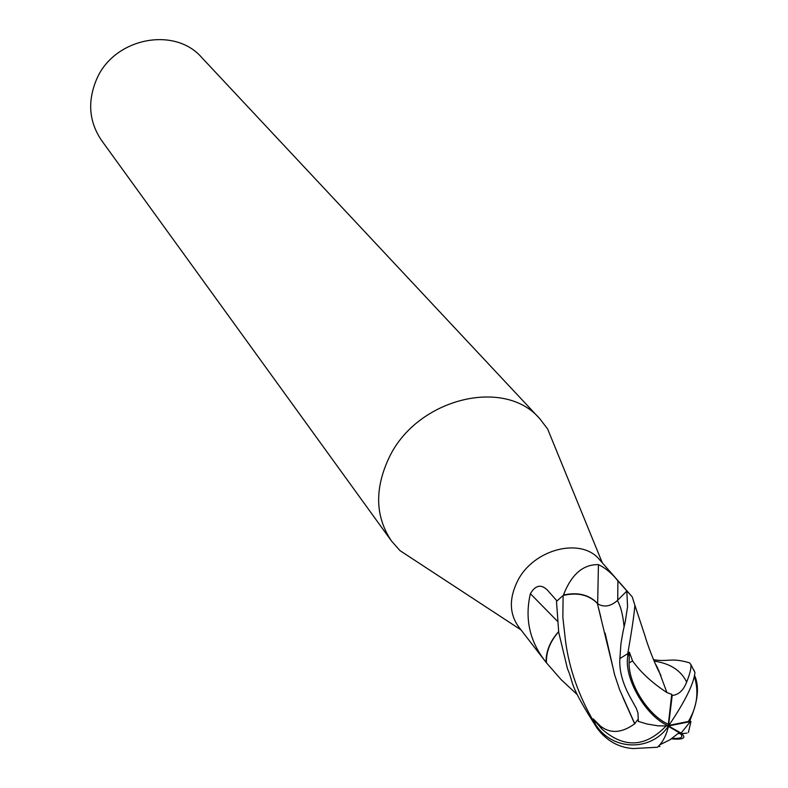 <?xml version="1.0" encoding="UTF-8"?>
<svg xmlns="http://www.w3.org/2000/svg" width="788" height="788" viewBox="0 0 788 788"><rect width="100%" height="100%" fill="white"/><g stroke="black" fill="none" stroke-linecap="round" stroke-linejoin="round"><path stroke-width="1.18" d="M629.868 594.191L599.668 559.815C581.475 536.835 533.506 548.891 517.598 580.963C508.999 598.378 509.304 613.625 518.534 626.696L546.596 663.013M558.613 631.621C550.172 641.097 545.986 651.213 546.064 661.989L546.301 662.629M546.222 662.531L544.715 660.521C529.999 641.294 525.035 619.87 529.832 596.25L530.383 593.709C535.347 585.287 540.952 583.997 547.187 589.857L556.968 600.909L563.469 595.196L564.119 593.256C572.147 573.792 583.593 564.247 598.437 564.641C605.617 568.069 612.109 573.497 617.9 580.914L629.642 593.935L626.795 591.069L627.573 606.602L625.308 621.437C624.411 626.056 623.406 628.233 620.934 643.835L619.88 658.541C619.063 670.588 622.658 683.777 630.656 698.099L636.28 708.323L637.916 712.736L638.379 721.424L637.6 719.838L634.675 723.808C621.88 733.076 610.513 733.874 600.584 726.201L601.865 729.048C624.007 748.433 645.382 747.457 665.988 726.093M556.042 449.564L547.63 428.977L539.81 418.753C504.547 376.95 417.167 398.393 389.223 457.385C374.408 488.737 375.157 516.613 391.488 541.011L400.028 550.645L418.635 562.829M539.81 418.753L201.827 57.623C174.601 25.905 113.925 37.962 96.569 79.371C87.34 101.425 88.975 121.746 101.494 140.323L391.488 541.011M598.437 564.641L597.649 603.578C589.434 594.841 578.254 591.955 564.1 594.901L563.469 595.196M564.1 594.901L564.119 593.256M557.244 621.043L530.383 593.709M546.064 661.989L544.715 660.521M688.426 732.446L690.928 721.493L668.5 725.975C651.233 751.998 612.246 750.846 595.758 724.753L593.985 722.074C578.648 695.686 569.153 668.608 565.498 640.861L562.859 617.447L563.105 595.482L556.495 601.392L558.731 632.4L567.439 668.648C574.334 684.339 567.567 682.231 597.245 728.398C606.593 740.779 618.541 747.507 633.099 748.57L657.428 747.251C662.777 742.345 666.461 735.253 668.5 725.975C645.746 716.341 623.741 678.261 627.78 656L627.77 653.656C631.799 630.686 634.173 614.551 634.882 605.243L632.222 596.871L629.642 593.935M668.953 725.334L688.367 721.483L689.855 720.843L691.815 715.721C698.198 699.153 699.143 685.806 694.671 675.69M668.401 723.689L671.74 694.346L666.934 692.583C652.001 682.743 640.555 672.194 632.577 660.925L629.07 662.944C628.735 684.555 648.485 715.622 668.165 724.172L668.401 723.689L668.165 724.172M658.453 746.266L659.635 746.482M672.154 738.336C681.965 738.888 684.309 736.987 679.197 732.633L668.401 726.418M612.778 666.766L597.856 605.499L597.412 603.46L598.693 604.406C604.829 607.42 611.055 606.13 617.368 600.515L626.795 591.069M690.928 721.493L689.855 720.843M634.832 723.867L619.545 689.52L614.61 674.764L605.115 633.099M638.379 721.424L647.125 724.024L658.039 725.837L668.5 725.975L668.293 724.231M659.92 746.561L658.886 745.832M653.518 659.694C668.707 662.265 670.578 657.281 689.53 662.826L690.731 664.333C691.578 667.091 690.219 673.021 686.653 682.132C683.423 690.406 678.606 694.839 672.194 695.449L668.5 725.975L681.108 733.096C686.752 737.992 683.511 739.912 671.406 738.849M672.194 695.44L671.74 694.346M632.577 660.925L629.366 652.149L629.07 662.944M629.366 652.149L627.78 656M666.924 692.583L658.689 670.401M577.348 694.72L561.184 679.68L546.448 662.816C546.045 651.883 550.103 641.54 558.633 631.779M600.584 726.201L593.226 718.863L601.865 729.048M593.226 718.863L595.758 724.753M634.675 723.817L623.072 697.804M619.545 689.52L614.61 674.764M600.909 617.388L597.846 605.499M563.105 595.482C577.446 592.123 588.882 594.782 597.412 603.46M668.5 725.975C685.008 701.556 693.824 683.738 694.957 672.519L693.795 669.869M657.704 667.869L657.192 667.84M678.192 733.569L680.379 733.658M681.797 733.667L687.028 733.096M617.713 600.18L617.9 580.914M593.985 722.074L597.245 728.398M627.77 653.656L619.88 658.541M624.106 626.893C622.973 615.034 620.737 606.238 617.378 600.515M686.653 682.132C681.118 670.509 670.273 663.496 654.119 661.083M520.996 629.888L400.028 550.645M547.847 590.527L547.187 589.857M602.327 562.849L547.63 428.977M681.108 733.096L690.13 721.828M688.367 721.483C697.085 706.954 699.114 692.012 694.464 676.665M659.812 744.808L670.095 739.696L679.197 732.633M660.955 675.513C654.198 663.368 646.308 641.127 645.175 636.389L634.882 605.253M655.518 664.225L656.079 665.003M656.118 665.052L659.142 671.406M694.957 672.519L690.731 664.333"/></g></svg>
